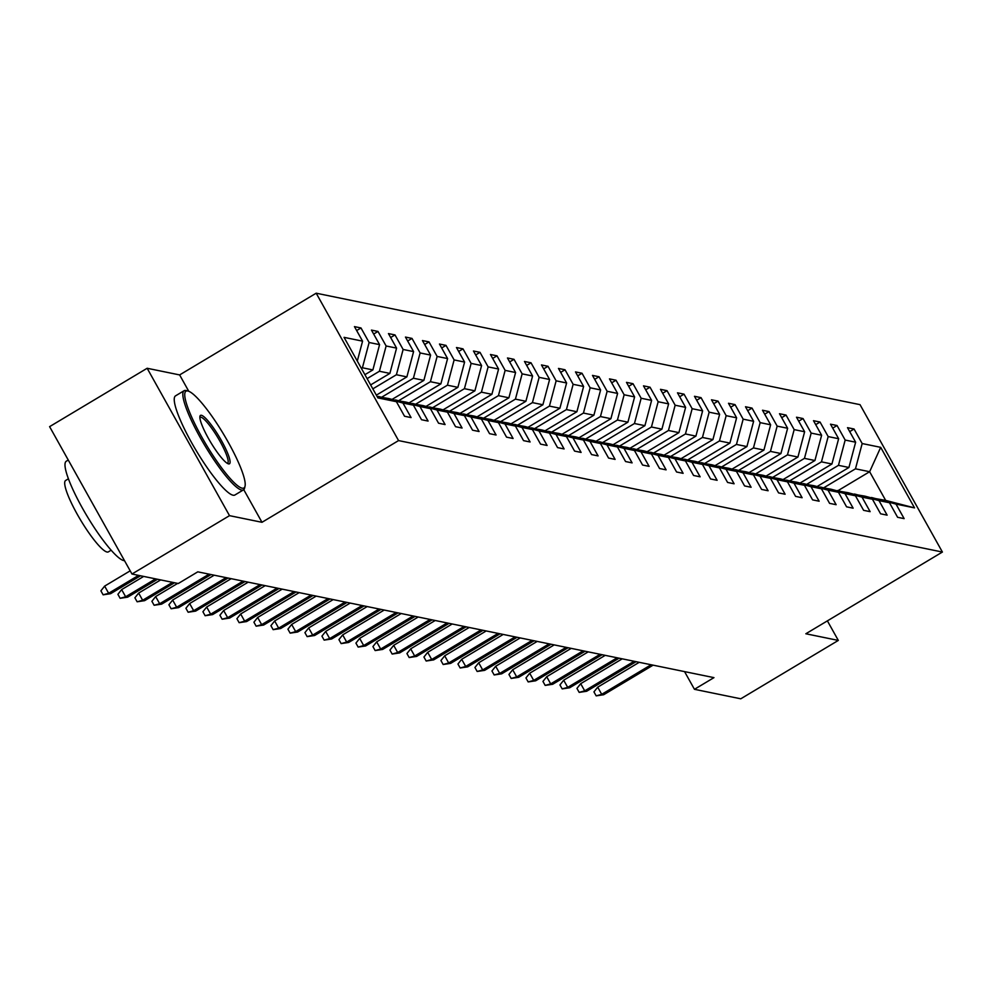 <?xml version="1.0" encoding="UTF-8"?>
<svg xmlns="http://www.w3.org/2000/svg" width="992" height="992" viewBox="0 0 992 992"><rect width="100%" height="100%" fill="white"/><g stroke="black" fill="none" stroke-linecap="round" stroke-linejoin="round"><path stroke-width="1.49" d="M188.765 391.282L179.626 374.926L147.151 368.268L49.6 426.647L131.973 574.021L178.287 583.519L197.792 571.838L713.955 677.635L694.45 689.304L740.764 698.802L838.314 640.423L827.39 620.868M179.626 374.926L316.188 293.198L860.027 404.662L942.4 552.048L398.561 440.584L316.188 293.198M377.109 396.502L396.416 401.698L404.538 416.243L411.085 417.582L402.95 403.037L413.416 405.182L421.538 419.728L428.085 421.067L419.963 406.522L430.416 408.667L438.551 423.212L445.086 424.551L436.964 410.006L447.417 412.151L455.551 426.696L462.086 428.036L453.964 413.49L464.43 415.636L472.552 430.181L479.086 431.52L470.964 416.975L481.43 419.12L489.552 433.665L496.087 435.004L487.965 420.459L498.43 422.604L506.552 437.15L513.087 438.489L504.965 423.944L515.431 426.089L523.553 440.634L530.1 441.973L521.966 427.428L532.431 429.573L540.553 444.118L547.1 445.458L538.966 430.912L549.432 433.058L557.554 447.603L564.101 448.942L555.979 434.397L566.432 436.542L574.566 451.087L581.101 452.426L572.979 437.881L583.432 440.026L591.567 454.572L598.102 455.911L589.98 441.366L600.445 443.511L608.567 458.056L615.102 459.395L606.98 444.85L617.446 446.995L625.568 461.54L632.102 462.88L623.98 448.334L634.446 450.48L642.568 465.025L649.103 466.364L640.981 451.819L651.446 453.964L659.568 468.509L666.116 469.848L657.981 455.303L668.447 457.448L676.569 471.994L683.116 473.333L674.982 458.788L685.447 460.933L693.569 475.478L700.116 476.817L691.982 462.272L702.448 464.417L710.582 478.962L717.117 480.302L708.995 465.756L719.448 467.902L727.582 482.447L734.117 483.786L725.995 469.241L736.448 471.386L744.583 485.931L751.118 487.27L742.996 472.725L753.461 474.87L761.583 489.416L768.118 490.755L759.996 476.21L770.462 478.355L778.584 492.9L785.118 494.239L776.996 479.694L787.462 481.839L795.584 496.384L802.119 497.724L793.997 483.178L804.462 485.324L812.584 499.869L819.132 501.208L810.997 486.663L821.463 488.808L829.585 503.353L836.132 504.692L827.998 490.147L838.463 492.292L846.585 506.838L853.132 508.177L845.01 493.644L855.464 495.777L863.598 510.322L870.133 511.661L862.011 497.128L872.464 499.261L880.598 513.806L887.133 515.146L879.011 500.613L889.477 502.746L897.599 517.291L904.134 518.63L896.012 504.097L914.537 507.892L880.698 447.342L869.637 471.721L855.476 468.819L823.856 487.729M396.416 401.698L377.89 397.904L344.05 337.354L362.576 341.149L354.454 326.616L360.989 327.955L356.649 330.547M880.698 447.342L862.172 443.548L854.05 429.003L847.503 427.664L855.637 442.209L845.172 440.064L837.05 425.518L830.502 424.179L838.637 438.724L828.171 436.579L820.049 422.034L813.502 420.695L821.624 435.24L811.171 433.095L803.036 418.55L796.502 417.21L804.624 431.756L794.17 429.61L786.036 415.065L779.501 413.726L787.623 428.271L777.158 426.126L769.036 411.581L762.501 410.242L770.623 424.787L760.157 422.642L752.035 408.096L745.5 406.757L753.622 421.302L743.157 419.157L735.035 404.612L728.5 403.273L736.622 417.818L726.156 415.673L718.034 401.128L711.487 399.788L719.622 414.334L709.156 412.188L701.034 397.643L694.487 396.304L702.621 410.849L692.156 408.704L684.034 394.159L677.486 392.82L685.621 407.365L675.155 405.22L667.021 390.674L660.486 389.335L668.608 403.88L658.155 401.735L650.02 387.19L643.486 385.851L651.608 400.396L641.154 398.251L633.02 383.706L626.485 382.366L634.607 396.912L624.142 394.766L616.02 380.221L609.485 378.882L617.607 393.427L607.141 391.282L599.019 376.737L592.484 375.398L600.606 389.943L590.141 387.798L582.019 373.252L575.484 371.913L583.606 386.458L573.14 384.313L565.018 369.768L558.471 368.429L566.606 382.974L556.14 380.829L548.018 366.284L541.471 364.944L549.605 379.49L539.14 377.344L531.018 362.799L524.47 361.46L532.592 376.005L522.139 373.86L514.005 359.315L507.47 357.976L515.592 372.521L505.139 370.376L497.004 355.83L490.47 354.491L498.592 369.036L488.126 366.891L480.004 352.346L473.469 351.007L481.591 365.552L471.126 363.407L463.004 348.862L456.469 347.522L464.591 362.068L454.125 359.922L446.003 345.377L439.468 344.038L447.59 358.571L437.125 356.438L429.003 341.893L422.456 340.554L430.59 355.086L420.124 352.954L412.002 338.408L405.455 337.069L413.59 351.602L403.124 349.469L395.002 334.924L388.455 333.585L396.577 348.118L386.124 345.985L377.989 331.44L371.454 330.1L379.576 344.633L369.123 342.5L360.989 327.955M413.416 405.182L388.901 398.586L377.964 396.738M361.386 368.379L362.415 367.772L372.88 369.917L364.907 374.678M378.448 396.44L402.95 403.037M369.123 342.5L362.415 367.772M379.576 344.633L372.88 369.917M430.416 408.667L405.914 402.07L394.965 400.222M367.114 378.622L379.415 371.256L389.881 373.401L370.636 384.921M395.448 399.925L419.963 406.522M386.124 345.985L379.415 371.256M396.577 348.118L389.881 373.401M447.417 412.151L422.914 405.554L411.965 403.707M372.831 388.852L396.416 374.74L406.881 376.886L376.352 395.151M412.449 403.422L436.964 410.006M403.124 349.469L396.416 374.74M413.59 351.602L406.881 376.886M464.43 415.636L439.915 409.039L428.966 407.191M381.808 397.135L413.416 378.225L423.882 380.37L392.026 399.429M429.449 406.906L453.964 413.49M420.124 352.954L413.416 378.225M430.59 355.086L423.882 380.37M481.43 419.12L456.915 412.523L445.966 410.676M398.809 400.619L430.429 381.709L440.882 383.854L409.026 402.913M446.45 410.39L470.964 416.975M437.125 356.438L430.429 381.709M447.59 358.571L440.882 383.854M498.43 422.604L473.916 416.008L462.966 414.16M415.809 404.104L447.429 385.194L457.882 387.339L426.027 406.398M463.45 413.875L487.965 420.459M454.125 359.922L447.429 385.194M464.591 362.068L457.882 387.339M515.431 426.089L490.916 419.492L479.967 417.644M432.822 407.588L464.43 388.678L474.895 390.823L443.027 409.882M480.45 417.359L504.965 423.944M471.126 363.407L464.43 388.678M481.591 365.552L474.895 390.823M532.431 429.573L507.916 422.989L496.98 421.129M449.822 411.072L481.43 392.162L491.896 394.308L460.028 413.366M497.451 420.844L521.966 427.428M488.126 366.891L481.43 392.162M498.592 369.036L491.896 394.308M549.432 433.058L524.917 426.473L513.98 424.613M466.823 414.557L498.43 395.647L508.896 397.792L477.04 416.851M514.464 424.328L538.966 430.912M505.139 370.376L498.43 395.647M515.592 372.521L508.896 397.792M566.432 436.542L541.917 429.958L530.98 428.098M483.823 418.041L515.431 399.131L525.896 401.276L494.041 420.335M531.464 427.812L555.979 434.397M522.139 373.86L515.431 399.131M532.592 376.005L525.896 401.276M583.432 440.026L558.93 433.442L547.981 431.582M500.824 421.526L532.431 402.616L542.897 404.761L511.041 423.82M548.464 431.297L572.979 437.881M539.14 377.344L532.431 402.616M549.605 379.49L542.897 404.761M600.445 443.511L575.93 436.926L564.981 435.066M517.824 425.01L549.432 406.1L559.897 408.245L528.042 427.304M565.465 434.781L589.98 441.366M556.14 380.829L549.432 406.1M566.606 382.974L559.897 408.245M617.446 446.995L592.931 440.411L581.982 438.551M534.824 428.494L566.432 409.584L576.898 411.73L545.042 430.788M582.465 438.266L606.98 444.85M573.14 384.313L566.432 409.584M583.606 386.458L576.898 411.73M634.446 450.48L609.931 443.895L598.982 442.035M551.825 431.979L583.445 413.069L593.898 415.214L562.042 434.273M599.466 441.75L623.98 448.334M590.141 387.798L583.445 413.069M600.606 389.943L593.898 415.214M651.446 453.964L626.932 447.38L615.982 445.52M568.838 435.463L600.445 416.553L610.898 418.698L579.043 437.757M616.466 445.234L640.981 451.819M607.141 391.282L600.445 416.553M617.607 393.427L610.898 418.698M668.447 457.448L643.932 450.864L632.995 449.004M585.838 438.948L617.446 420.038L627.911 422.183L596.043 441.242M633.466 448.719L657.981 455.303M624.142 394.766L617.446 420.038M634.607 396.912L627.911 422.183M685.447 460.933L660.932 454.348L649.996 452.488M602.838 442.432L634.446 423.522L644.912 425.667L613.056 444.726M650.479 452.203L674.982 458.788M641.154 398.251L634.446 423.522M651.608 400.396L644.912 425.667M702.448 464.417L677.933 457.833L666.996 455.973M619.839 445.916L651.446 427.006L661.912 429.152L630.056 448.21M667.48 455.688L691.982 462.272M658.155 401.735L651.446 427.006M668.608 403.88L661.912 429.152M719.448 467.902L694.946 461.317L683.996 459.457M636.839 449.401L668.447 430.491L678.912 432.636L647.057 451.695M684.48 459.172L708.995 465.756M675.155 405.22L668.447 430.491M685.621 407.365L678.912 432.636M736.448 471.386L711.946 464.802L700.997 462.942M653.84 452.885L685.447 433.975L695.913 436.12L664.057 455.179M701.48 462.656L725.995 469.241M692.156 408.704L685.447 433.975M702.621 410.849L695.913 436.12M753.461 474.87L728.946 468.286L717.997 466.426M670.84 456.37L702.448 437.46L712.913 439.605L681.058 458.664M718.481 466.141L742.996 472.725M709.156 412.188L702.448 437.46M719.622 414.334L712.913 439.605M770.462 478.355L745.947 471.77L734.998 469.91M687.84 459.854L719.46 440.944L729.914 443.089L698.058 462.148M735.481 469.625L759.996 476.21M726.156 415.673L719.46 440.944M736.622 417.818L729.914 443.089M787.462 481.839L762.947 475.255L751.998 473.395M704.853 463.338L736.461 444.428L746.914 446.574L715.058 465.632M752.482 473.11L776.996 479.694M743.157 419.157L736.461 444.428M753.622 421.302L746.914 446.574M804.462 485.324L779.948 478.739L768.998 476.879M721.854 466.823L753.461 447.913L763.927 450.058L732.059 469.117M769.482 476.594L793.997 483.178M760.157 422.642L753.461 447.913M770.623 424.787L763.927 450.058M821.463 488.808L796.948 482.224L786.011 480.364M738.854 470.307L770.462 451.397L780.927 453.542L749.072 472.601M786.495 480.078L810.997 486.663M777.158 426.126L770.462 451.397M787.623 428.271L780.927 453.542M838.463 492.292L813.948 485.708L803.012 483.848M755.854 473.792L787.462 454.882L797.928 457.027L766.072 476.086M803.495 483.563L827.998 490.147M794.17 429.61L787.462 454.882M804.624 431.756L797.928 457.027M855.464 495.777L830.961 489.192L820.012 487.332M772.855 477.276L804.462 458.366L814.928 460.511L783.072 479.57M820.496 487.047L845.01 493.644M811.171 433.095L804.462 458.366M821.624 435.24L814.928 460.511M872.464 499.261L847.962 492.677L837.012 490.817M789.855 480.76L821.463 461.85L831.928 463.996L800.073 483.054M837.496 490.532L862.011 497.128M828.171 436.579L821.463 461.85M838.637 438.724L831.928 463.996M889.477 502.746L864.962 496.161L854.013 494.301M806.856 484.245L838.463 465.335L848.929 467.48L817.073 486.539M854.496 494.016L879.011 500.613M845.172 440.064L838.463 465.335M855.637 442.209L848.929 467.48M914.537 507.892L885.67 500.402L871.013 497.786M838.029 490.643L869.637 471.721L885.67 500.402M871.497 497.5L896.012 504.097M862.172 443.548L855.476 468.819M147.151 368.268L229.512 515.654L131.973 574.021M229.512 515.654L261.987 522.3L398.561 440.584M942.4 552.048L805.839 633.764L838.314 640.423M684.554 671.609L694.45 689.304M362.576 341.149L357.294 361.063M854.05 429.003L849.71 431.607M837.05 425.518L832.71 428.122M820.049 422.034L815.709 424.638M803.036 418.55L798.709 421.154M786.036 415.065L781.696 417.669M769.036 411.581L764.696 414.185M752.035 408.096L747.695 410.7M735.035 404.612L730.695 407.216M718.034 401.128L713.694 403.732M701.034 397.643L696.694 400.247M684.034 394.159L679.694 396.763M667.021 390.674L662.693 393.278M650.02 387.19L645.68 389.794M633.02 383.706L628.68 386.31M616.02 380.221L611.68 382.825M599.019 376.737L594.679 379.341M582.019 373.252L577.679 375.856M565.018 369.768L560.678 372.372M548.018 366.284L543.678 368.888M531.018 362.799L526.678 365.403M514.005 359.315L509.665 361.919M497.004 355.83L492.664 358.434M480.004 352.346L475.664 354.95M463.004 348.862L458.664 351.466M446.003 345.377L441.663 347.969M429.003 341.893L424.663 344.484M412.002 338.408L407.662 341M395.002 334.924L390.662 337.516M377.989 331.44L373.662 334.031M261.987 522.3L243.747 489.664M639.232 662.309L597.705 687.171L601.71 694.338L651.136 664.752M603.669 694.735L596.18 695.863L601.71 694.338L603.669 694.735L653.096 665.161M596.18 695.863L593.948 691.883L597.705 687.171M242.135 488.176A56.395 10.143 59.1 0 0 245.036 486.204A56.395 10.143 59.1 0 0 223.684 434.372A56.395 10.143 59.1 0 0 188.096 391.059A56.395 10.143 59.1 0 0 187.823 390.984A56.395 10.143 59.1 0 0 201.686 436.864A56.395 10.143 59.1 0 0 242.135 488.176M245.036 486.204L244.615 488.052A57.784 10.391 -120.9 0 1 243.474 489.862A57.784 10.391 -120.9 0 1 241.639 490.073A57.784 10.391 -120.9 0 1 202.504 441.564A57.784 10.391 -120.9 0 1 184.14 390.699A57.784 10.391 -120.9 0 1 185.975 390.501A57.784 10.391 -120.9 0 1 186.273 390.563A57.784 10.391 -120.9 0 1 186.57 390.65M228.557 463.884A28.198 5.072 -120.9 0 1 228.42 463.847A28.198 5.072 -120.9 0 1 210.626 442.184A28.198 5.072 -120.9 0 1 199.95 416.268A28.198 5.072 -120.9 0 1 201.401 415.288A28.198 5.072 -120.9 0 1 221.625 440.944A28.198 5.072 -120.9 0 1 228.557 463.884M227.366 463.376A26.809 4.824 59.1 0 0 227.577 463.289A26.809 4.824 59.1 0 0 219.058 439.692A26.809 4.824 59.1 0 0 200.892 417.186A26.809 4.824 59.1 0 0 200.037 417.285A26.809 4.824 59.1 0 0 199.863 417.421M124.508 560.666A57.784 10.391 -120.9 0 1 123.802 560.592A57.784 10.391 -120.9 0 1 84.667 512.083A57.784 10.391 -120.9 0 1 66.303 461.218L68.262 460.04M111.141 550.2L108.364 551.874A41.602 7.49 -120.9 0 1 107.037 552.023A41.602 7.49 -120.9 0 1 78.852 517.092A41.602 7.49 -120.9 0 1 65.633 480.475L68.423 478.801M243.474 489.862L234.893 495.008A57.784 10.391 -120.9 0 1 233.046 495.206A57.784 10.391 -120.9 0 1 193.911 446.698A57.784 10.391 -120.9 0 1 175.547 395.845L184.14 390.699M622.232 658.824L580.692 683.686L584.71 690.854L634.136 661.267M586.669 691.25L579.179 692.379L584.71 690.854L586.669 691.25L636.095 661.676M579.179 692.379L576.947 688.398L580.692 683.686M605.232 655.34L563.692 680.202L567.697 687.369L617.136 657.783M569.668 687.766L562.179 688.894L567.697 687.369L569.668 687.766L619.095 658.192M562.179 688.894L559.947 684.914L563.692 680.202M588.219 651.856L546.691 676.718L550.696 683.885L600.135 654.298M552.668 684.282L545.178 685.41L550.696 683.885L552.668 684.282L602.094 654.708M545.178 685.41L542.946 681.43L546.691 676.718M571.218 648.371L529.691 673.233L533.696 680.4L583.135 650.814M535.655 680.797L528.178 681.926L533.696 680.4L535.655 680.797L585.094 651.223M528.178 681.926L525.946 677.945L529.691 673.233M554.218 644.887L512.69 669.749L516.696 676.916L566.134 647.33M518.655 677.313L511.165 678.441L516.696 676.916L518.655 677.313L568.094 647.739M511.165 678.441L508.946 674.461L512.69 669.749M537.218 641.402L495.69 666.264L499.695 673.432L549.122 643.845M501.654 673.828L494.165 674.957L499.695 673.432L501.654 673.828L551.093 644.254M494.165 674.957L491.945 670.976L495.69 666.264M520.217 637.918L478.69 662.78L482.695 669.947L532.121 640.361M484.654 670.344L477.164 671.472L482.695 669.947L484.654 670.344L534.093 640.77M477.164 671.472L474.945 667.492L478.69 662.78M503.217 634.434L461.689 659.296L465.694 666.463L515.121 636.876M467.654 666.86L460.164 667.988L465.694 666.463L467.654 666.86L517.08 637.286M460.164 667.988L457.944 664.008L461.689 659.296M486.216 630.949L444.676 655.811L448.694 662.978L498.12 633.392M450.653 663.375L443.164 664.504L448.694 662.978L450.653 663.375L500.08 633.801M443.164 664.504L440.932 660.523L444.676 655.811M469.216 627.465L427.676 652.327L431.694 659.494L481.12 629.908M433.653 659.891L426.163 661.019L431.694 659.494L433.653 659.891L483.079 630.317M426.163 661.019L423.931 657.039L427.676 652.327M452.203 623.98L410.676 648.842L414.681 656.01L464.12 626.423M416.652 656.406L409.163 657.535L414.681 656.01L416.652 656.406L466.079 626.832M409.163 657.535L406.931 653.554L410.676 648.842M435.203 620.496L393.675 645.346L397.68 652.525L447.119 622.939M399.64 652.922L392.162 654.05L397.68 652.525L399.64 652.922L449.078 623.348M392.162 654.05L389.93 650.07L393.675 645.346M418.202 617.012L376.675 641.861L380.68 649.041L430.119 619.454M382.639 649.438L375.15 650.566L380.68 649.041L382.639 649.438L432.078 619.864M375.15 650.566L372.93 646.586L376.675 641.861M401.202 613.527L359.674 638.377L363.68 645.556L413.106 615.97M365.639 645.953L358.149 647.082L363.68 645.556L365.639 645.953L415.078 616.379M358.149 647.082L355.93 643.101L359.674 638.377M384.202 610.043L342.674 634.892L346.679 642.072L396.106 612.486M348.638 642.469L341.149 643.597L346.679 642.072L348.638 642.469L398.077 612.895M341.149 643.597L338.929 639.617L342.674 634.892M367.201 606.558L325.674 631.408L329.679 638.588L379.105 609.001M331.638 638.984L324.148 640.113L329.679 638.588L331.638 638.984L381.064 609.398M324.148 640.113L321.929 636.132L325.674 631.408M350.201 603.074L308.673 627.924L312.678 635.103L362.105 605.517M314.638 635.5L307.148 636.628L312.678 635.103L314.638 635.5L364.064 605.914M307.148 636.628L304.916 632.648L308.673 627.924M333.2 599.59L291.66 624.439L295.678 631.619L345.104 602.032M297.637 632.016L290.148 633.144L295.678 631.619L297.637 632.016L347.064 602.429M290.148 633.144L287.916 629.164L291.66 624.439M316.188 596.105L274.66 620.955L278.665 628.134L328.104 598.548M280.637 628.531L273.147 629.66L278.665 628.134L280.637 628.531L330.063 598.945M273.147 629.66L270.915 625.679L274.66 620.955M299.187 592.621L257.66 617.47L261.665 624.65L311.104 595.064M263.636 625.047L256.147 626.175L261.665 624.65L263.636 625.047L313.063 595.46M256.147 626.175L253.915 622.195L257.66 617.47M282.187 589.136L240.659 613.986L244.664 621.166L294.103 591.579M246.624 621.562L239.134 622.691L244.664 621.166L246.624 621.562L296.062 591.976M239.134 622.691L236.914 618.71L240.659 613.986M265.186 585.652L223.659 610.502L227.664 617.681L277.103 588.095M229.623 618.078L222.134 619.206L227.664 617.681L229.623 618.078L279.062 588.492M222.134 619.206L219.914 615.226L223.659 610.502M248.186 582.168L206.658 607.017L210.664 614.197L260.09 584.61M212.623 614.594L205.133 615.722L210.664 614.197L212.623 614.594L262.062 585.007M205.133 615.722L202.914 611.742L206.658 607.017M231.186 578.683L189.658 603.533L193.663 610.712L243.09 581.126M195.622 611.109L188.133 612.238L193.663 610.712L195.622 611.109L245.049 581.523M188.133 612.238L185.913 608.257L189.658 603.533M214.185 575.199L172.658 600.048L176.663 607.228L226.089 577.642M178.622 607.625L171.132 608.753L176.663 607.228L178.622 607.625L228.048 578.038M171.132 608.753L168.9 604.773L172.658 600.048M177.667 583.395L155.645 596.564L159.662 603.744L209.089 574.157M161.622 604.14L154.132 605.269L159.662 603.744L161.622 604.14L211.048 574.554M154.132 605.269L151.9 601.288L155.645 596.564M160.667 579.911L138.644 593.08L142.65 600.259L172.583 582.341M144.621 600.656L137.132 601.784L142.65 600.259L144.621 600.656L174.542 582.75M137.132 601.784L134.9 597.804L138.644 593.08M143.666 576.426L121.644 589.595L125.649 596.775L155.57 578.857M127.621 597.172L120.131 598.3L125.649 596.775L127.621 597.172L157.542 579.266M120.131 598.3L117.899 594.32L121.644 589.595M130.188 570.834L104.644 586.111L108.649 593.278L138.57 575.372M110.608 593.687L103.131 594.816L108.649 593.278L110.608 593.687L140.542 575.782M103.131 594.816L100.899 590.835L104.644 586.111M188.096 391.059L186.273 390.563"/></g></svg>

